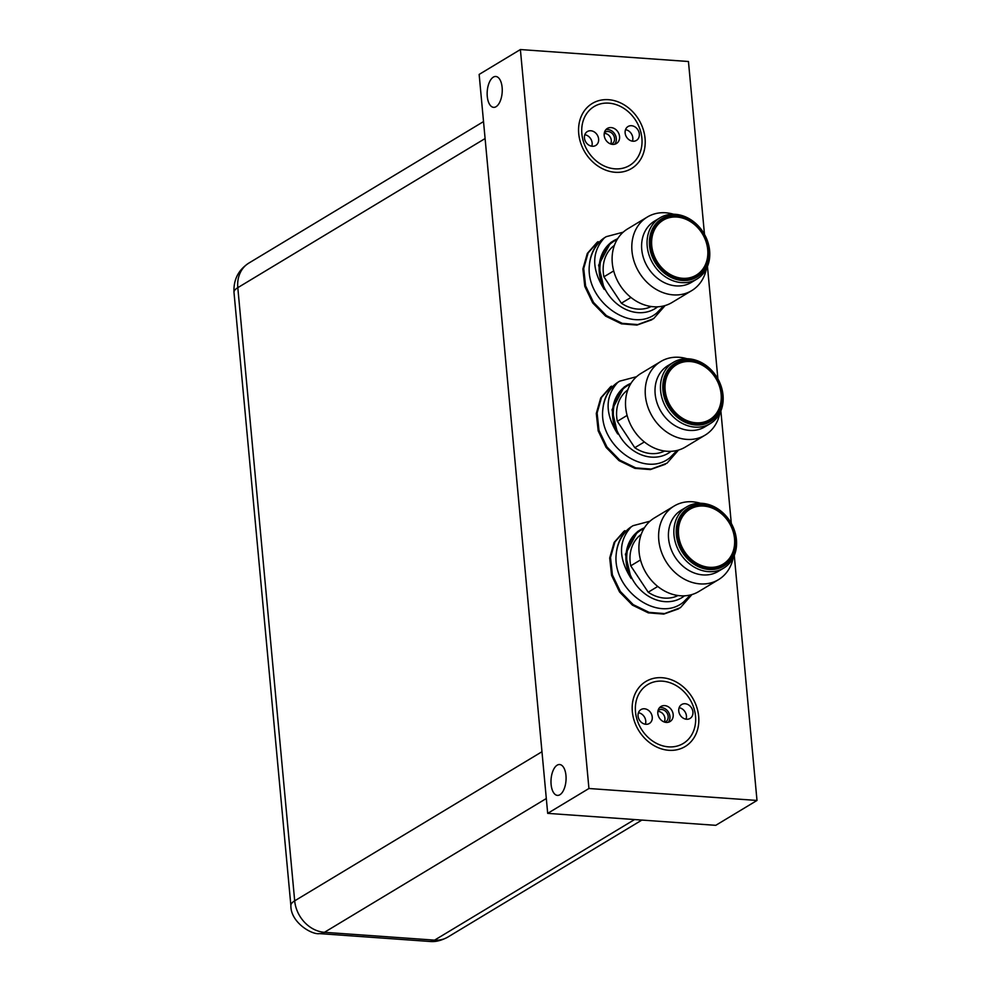 <?xml version="1.0" encoding="UTF-8"?>
<svg xmlns="http://www.w3.org/2000/svg" width="991" height="991" viewBox="0 0 991 991"><rect width="100%" height="100%" fill="white"/><g stroke="black" fill="none" stroke-linecap="round" stroke-linejoin="round"><path stroke-width="1.49" d="M662.137 677.72A37.992 31.464 -121.1 0 1 696.636 706.818A37.992 31.464 -121.1 0 1 685.128 746.545A37.992 31.464 -121.1 0 1 668.875 750.298A37.992 31.464 -121.1 0 1 634.376 721.213A37.992 31.464 -121.1 0 1 645.884 681.474A37.992 31.464 -121.1 0 1 662.137 677.72M608.511 99.695A37.992 31.464 -121.1 0 1 643.023 128.793A37.992 31.464 -121.1 0 1 631.502 168.532A37.992 31.464 -121.1 0 1 615.25 172.285A37.992 31.464 -121.1 0 1 580.751 143.187A37.992 31.464 -121.1 0 1 592.271 103.46A37.992 31.464 -121.1 0 1 608.511 99.695M496.07 106.694A15.472 7.494 -85.9 0 0 502.251 89.908A15.472 7.494 -85.9 0 0 495.797 76.48A15.472 7.494 -85.9 0 0 493.332 77.137A15.472 7.494 -85.9 0 0 487.151 93.91A15.472 7.494 -85.9 0 0 493.605 107.35A15.472 7.494 -85.9 0 0 496.07 106.694M559.903 794.732A15.472 7.494 -85.9 0 0 566.084 777.96A15.472 7.494 -85.9 0 0 559.63 764.519A15.472 7.494 -85.9 0 0 557.165 765.176A15.472 7.494 -85.9 0 0 550.984 781.961A15.472 7.494 -85.9 0 0 557.438 795.389A15.472 7.494 -85.9 0 0 559.903 794.732M704.49 234.396L688.448 61.504L520.386 49.55L588.939 788.502L757 800.455L734.269 555.468M731.296 523.409L720.866 410.955M717.893 378.896L707.463 266.455M757 800.455L715.75 825.33L547.689 813.363L588.939 788.502M547.689 813.363L479.149 74.424L520.386 49.55M673.719 746.731A34.388 28.479 -121.1 0 1 636.482 717.608A34.388 28.479 -121.1 0 1 657.293 681.3A34.388 28.479 -121.1 0 1 694.53 710.411A34.388 28.479 -121.1 0 1 673.719 746.731M667.612 722.389A8.795 7.284 58.9 0 0 670.052 721.547A8.795 7.284 58.9 0 0 672.443 711.637A8.795 7.284 58.9 0 0 663.4 705.642A8.795 7.284 58.9 0 0 660.96 706.484A8.795 7.284 58.9 0 0 658.557 716.394A8.795 7.284 58.9 0 0 667.612 722.389M668.268 722.266A8.795 7.284 58.9 0 0 668.702 712.554A8.795 7.284 58.9 0 0 660.155 707.599A8.795 7.284 58.9 0 0 659.498 707.723M647.098 724.26A8.126 6.726 58.9 0 0 649.353 723.492A8.126 6.726 58.9 0 0 651.57 714.338A8.126 6.726 58.9 0 0 643.221 708.813A8.126 6.726 58.9 0 0 640.966 709.581A8.126 6.726 58.9 0 0 638.749 718.735A8.126 6.726 58.9 0 0 647.098 724.26M645.376 724.235A8.126 6.726 58.9 0 0 638.452 712.752M687.791 719.218A8.126 6.726 58.9 0 0 690.046 718.45A8.126 6.726 58.9 0 0 692.251 709.296A8.126 6.726 58.9 0 0 683.901 703.759A8.126 6.726 58.9 0 0 681.647 704.539A8.126 6.726 58.9 0 0 679.442 713.693A8.126 6.726 58.9 0 0 687.791 719.218M686.057 719.193A8.126 6.726 58.9 0 0 679.132 707.71M664.874 722.179A6.764 5.612 58.9 0 0 665.754 721.77A6.764 5.612 58.9 0 0 667.6 714.139A6.764 5.612 58.9 0 0 660.638 709.531A6.764 5.612 58.9 0 0 658.767 710.175A6.764 5.612 58.9 0 0 657.987 710.758M664.205 721.968A6.764 5.612 58.9 0 0 663.809 715.031A6.764 5.612 58.9 0 0 657.863 711.451M684.484 595.826A39.467 32.691 -121.1 0 1 683.109 596.842A39.467 32.691 -121.1 0 1 634.413 582.51A39.467 32.691 -121.1 0 1 639.567 531.04A39.467 32.691 -121.1 0 1 643.939 528.587M649.985 521.204L633.026 525.688L631.156 526.902C618.322 541.012 618.31 558.206 631.106 578.471A40.049 33.174 -121.1 0 1 638.972 530.718A40.049 33.174 -121.1 0 1 640.384 529.801A40.049 33.174 -121.1 0 1 642.688 528.562L644.484 527.695M690.467 594.959L683.443 602.119C657.776 623.426 612.289 589.67 616.179 554.403C617.207 542.486 622.014 533.431 630.586 527.224L633.026 525.688M624.912 530.656L614.928 541.941L610.518 557.487L612.401 574.891L620.341 591.454L633.212 604.634L649.093 612.364L664.577 613.59L680.421 607.681L691.941 594.563M631.156 526.902A47.382 39.244 58.9 0 0 616.179 554.403M624.095 531.139L614.123 542.436L609.7 557.983L611.583 575.375L619.524 591.949L632.394 605.117L648.287 612.859L663.772 614.086L678.699 608.796M657.751 586.461L648.201 592.222L630.734 565.824A35.763 29.619 -121.1 0 1 641.189 534.422M630.734 565.824L640.508 559.927M733.241 557.71A42.972 35.602 -121.1 0 1 720.023 578.67A42.972 35.602 -121.1 0 1 718.512 579.648L698.804 591.528A42.972 35.602 -121.1 0 1 646.702 574.037A42.972 35.602 -121.1 0 1 652.908 518.9A42.972 35.602 -121.1 0 1 654.419 517.921L674.128 506.042A42.972 35.602 -121.1 0 1 700.402 503.255M718.512 579.648A42.972 35.602 -121.1 0 1 666.398 562.157A42.972 35.602 -121.1 0 1 672.604 507.02A42.972 35.602 -121.1 0 1 674.128 506.042M723.69 568.103L718.24 571.386A35.763 29.619 -121.1 0 1 674.896 556.818A35.763 29.619 -121.1 0 1 680.061 510.947A35.763 29.619 -121.1 0 1 681.312 510.142L686.763 506.859A35.763 29.619 -121.1 0 1 730.107 521.415A35.763 29.619 -121.1 0 1 724.941 567.286A35.763 29.619 -121.1 0 1 723.69 568.103A35.763 29.619 -121.1 0 1 680.334 553.535A35.763 29.619 -121.1 0 1 685.499 507.665A35.763 29.619 -121.1 0 1 686.763 506.859M687.271 508.606A34.041 28.194 -121.1 0 1 729.277 520.969A34.041 28.194 -121.1 0 1 724.83 565.353A34.041 28.194 -121.1 0 1 682.824 552.99A34.041 28.194 -121.1 0 1 687.271 508.606M731.792 527.893A32.753 27.129 -121.1 0 1 724.111 564.275A32.753 27.129 -121.1 0 1 683.703 552.383A32.753 27.129 -121.1 0 1 687.989 509.671A32.753 27.129 -121.1 0 1 726.106 518.454M688.039 510.452A32.059 26.559 58.9 0 0 683.406 551.578A32.059 26.559 58.9 0 0 722.278 564.635L722.6 564.436A32.059 26.559 -121.1 0 1 683.728 551.38A32.059 26.559 -121.1 0 1 688.361 510.254A32.059 26.559 -121.1 0 1 689.488 509.523L689.166 509.721A32.059 26.559 58.9 0 0 688.039 510.452M678.042 595.529A35.763 29.619 -121.1 0 1 648.201 592.222M631.106 578.471L625.432 554.229L637.473 531.622L640.384 529.801M688.856 509.956A32.059 26.559 -121.1 0 1 689.984 509.225A32.059 26.559 -121.1 0 1 728.856 522.282A32.059 26.559 -121.1 0 1 724.223 563.408A32.059 26.559 -121.1 0 1 723.096 564.139A32.059 26.559 -121.1 0 1 684.224 551.083A32.059 26.559 -121.1 0 1 688.856 509.956M671.08 451.314A39.467 32.691 -121.1 0 1 669.705 452.33A39.467 32.691 -121.1 0 1 621.01 437.997A39.467 32.691 -121.1 0 1 626.163 386.527A39.467 32.691 -121.1 0 1 630.536 384.074M636.581 376.691L619.623 381.176L617.752 382.402C604.919 396.511 604.906 413.693 617.703 433.971A40.049 33.174 -121.1 0 1 625.569 386.217A40.049 33.174 -121.1 0 1 626.969 385.301A40.049 33.174 -121.1 0 1 629.285 384.062L631.081 383.183M677.064 450.459L670.04 457.607C644.373 478.926 598.874 445.17 602.776 409.902C603.804 397.986 608.61 388.918 617.182 382.724L619.623 381.176M611.497 386.143L601.525 397.441L597.115 412.987L598.985 430.379L606.938 446.953L619.796 460.121L635.689 467.863L651.174 469.09L667.017 463.181L678.538 450.05M617.752 382.402A47.382 39.244 58.9 0 0 602.776 409.902M610.691 386.639L600.719 397.924L596.297 413.47L598.18 430.874L606.12 447.436L618.991 460.617L634.884 468.347L650.369 469.585L665.295 464.284M644.348 441.949L634.797 447.709L617.331 421.311A35.763 29.619 -121.1 0 1 627.786 389.921M617.331 421.311L627.105 415.415M719.838 413.21A42.972 35.602 -121.1 0 1 706.62 434.169A42.972 35.602 -121.1 0 1 705.097 435.148L685.4 447.028A42.972 35.602 -121.1 0 1 633.299 429.524A42.972 35.602 -121.1 0 1 639.505 374.387A42.972 35.602 -121.1 0 1 641.016 373.409L660.712 361.542A42.972 35.602 -121.1 0 1 686.998 358.742M705.097 435.148A42.972 35.602 -121.1 0 1 652.995 417.645A42.972 35.602 -121.1 0 1 659.201 362.52A42.972 35.602 -121.1 0 1 660.712 361.542M710.287 423.591L704.836 426.873A35.763 29.619 -121.1 0 1 661.493 412.318A35.763 29.619 -121.1 0 1 666.646 366.447A35.763 29.619 -121.1 0 1 667.909 365.629L673.36 362.347A35.763 29.619 -121.1 0 1 716.704 376.902A35.763 29.619 -121.1 0 1 711.538 422.773A35.763 29.619 -121.1 0 1 710.287 423.591A35.763 29.619 -121.1 0 1 666.931 409.035A35.763 29.619 -121.1 0 1 672.096 363.164A35.763 29.619 -121.1 0 1 673.36 362.347M673.868 364.093A34.041 28.194 -121.1 0 1 715.861 376.456A34.041 28.194 -121.1 0 1 711.414 420.853A34.041 28.194 -121.1 0 1 669.42 408.49A34.041 28.194 -121.1 0 1 673.868 364.093M718.388 383.381A32.753 27.129 -121.1 0 1 710.708 419.775A32.753 27.129 -121.1 0 1 670.3 407.883A32.753 27.129 -121.1 0 1 674.574 365.171A32.753 27.129 -121.1 0 1 712.702 373.954M674.623 365.939A32.059 26.559 58.9 0 0 670.003 407.078A32.059 26.559 58.9 0 0 708.875 420.122L709.197 419.924A32.059 26.559 -121.1 0 1 670.325 406.88A32.059 26.559 -121.1 0 1 674.958 365.741A32.059 26.559 -121.1 0 1 676.085 365.01L675.763 365.221A32.059 26.559 58.9 0 0 674.623 365.939M664.627 451.016A35.763 29.619 -121.1 0 1 634.797 447.709M617.703 433.971L612.029 409.729L624.07 387.109L626.969 385.301M675.453 365.444A32.059 26.559 -121.1 0 1 676.58 364.713A32.059 26.559 -121.1 0 1 715.452 377.769A32.059 26.559 -121.1 0 1 710.82 418.896A32.059 26.559 -121.1 0 1 709.692 419.627A32.059 26.559 -121.1 0 1 670.82 406.583A32.059 26.559 -121.1 0 1 675.453 365.444M657.677 306.814A39.467 32.691 -121.1 0 1 656.302 307.829A39.467 32.691 -121.1 0 1 607.594 293.497A39.467 32.691 -121.1 0 1 612.76 242.027A39.467 32.691 -121.1 0 1 617.133 239.574M623.178 232.191L606.207 236.676L604.349 237.902C591.516 251.999 591.503 269.193 604.299 289.459A40.049 33.174 -121.1 0 1 612.153 241.705A40.049 33.174 -121.1 0 1 613.565 240.801A40.049 33.174 -121.1 0 1 615.882 239.549L617.678 238.682M663.648 305.946L656.637 313.106C630.97 334.413 585.47 300.657 589.36 265.39C590.401 253.473 595.207 244.418 603.779 238.212L606.207 236.676M598.093 241.643L588.121 252.928L583.711 268.474L585.582 285.879L593.535 302.441L606.393 315.621L622.286 323.351L637.77 324.59L653.614 318.668L665.134 305.55M604.349 237.902A47.382 39.244 58.9 0 0 589.36 265.39M597.288 242.126L587.316 253.423L582.894 268.97L584.777 286.374L592.717 302.936L605.588 316.104L621.481 323.846L636.953 325.073L651.892 319.783M630.945 297.449L621.382 303.209L603.915 276.811A35.763 29.619 -121.1 0 1 614.383 245.409M603.915 276.811L613.702 270.915M706.434 268.71A42.972 35.602 -121.1 0 1 693.205 289.669A42.972 35.602 -121.1 0 1 691.693 290.636L671.997 302.515A42.972 35.602 -121.1 0 1 619.895 285.024A42.972 35.602 -121.1 0 1 626.101 229.887A42.972 35.602 -121.1 0 1 627.613 228.909L647.309 217.029A42.972 35.602 -121.1 0 1 673.595 214.242M691.693 290.636A42.972 35.602 -121.1 0 1 639.591 273.144A42.972 35.602 -121.1 0 1 645.798 218.008A42.972 35.602 -121.1 0 1 647.309 217.029M696.871 279.09L691.433 282.373A35.763 29.619 -121.1 0 1 648.077 267.805A35.763 29.619 -121.1 0 1 653.242 221.934A35.763 29.619 -121.1 0 1 654.506 221.129L659.944 217.847A35.763 29.619 -121.1 0 1 703.3 232.402A35.763 29.619 -121.1 0 1 698.135 278.273A35.763 29.619 -121.1 0 1 696.871 279.09A35.763 29.619 -121.1 0 1 653.527 264.523A35.763 29.619 -121.1 0 1 658.693 218.652A35.763 29.619 -121.1 0 1 659.944 217.847M660.464 219.593A34.041 28.194 -121.1 0 1 702.458 231.956A34.041 28.194 -121.1 0 1 698.011 276.34A34.041 28.194 -121.1 0 1 656.017 263.978A34.041 28.194 -121.1 0 1 660.464 219.593M704.985 238.881A32.753 27.129 -121.1 0 1 697.305 275.263A32.753 27.129 -121.1 0 1 656.897 263.371A32.753 27.129 -121.1 0 1 661.17 220.671A32.753 27.129 -121.1 0 1 699.287 229.441M661.22 221.439A32.059 26.559 58.9 0 0 656.587 262.565A32.059 26.559 58.9 0 0 695.459 275.622L695.793 275.424A32.059 26.559 -121.1 0 1 656.922 262.367A32.059 26.559 -121.1 0 1 661.554 221.241A32.059 26.559 -121.1 0 1 662.682 220.51L662.347 220.708A32.059 26.559 58.9 0 0 661.22 221.439M651.223 306.516A35.763 29.619 -121.1 0 1 621.382 303.209M604.299 289.459L598.626 265.216L610.667 242.609L613.565 240.801M662.05 220.943A32.059 26.559 -121.1 0 1 663.177 220.213A32.059 26.559 -121.1 0 1 702.049 233.269A32.059 26.559 -121.1 0 1 697.416 274.396A32.059 26.559 -121.1 0 1 696.289 275.126A32.059 26.559 -121.1 0 1 657.417 262.07A32.059 26.559 -121.1 0 1 662.05 220.943M620.093 168.705A34.388 28.479 -121.1 0 1 582.857 139.595A34.388 28.479 -121.1 0 1 603.668 103.275A34.388 28.479 -121.1 0 1 640.904 132.398A34.388 28.479 -121.1 0 1 620.093 168.705M613.986 144.364A8.795 7.284 58.9 0 0 616.427 143.522A8.795 7.284 58.9 0 0 618.83 133.612A8.795 7.284 58.9 0 0 609.787 127.616A8.795 7.284 58.9 0 0 607.334 128.458A8.795 7.284 58.9 0 0 604.944 138.368A8.795 7.284 58.9 0 0 613.986 144.364M614.643 144.24A8.795 7.284 58.9 0 0 615.077 134.528A8.795 7.284 58.9 0 0 606.529 129.573A8.795 7.284 58.9 0 0 605.873 129.697M593.485 146.234A8.126 6.726 58.9 0 0 595.74 145.466A8.126 6.726 58.9 0 0 597.945 136.312A8.126 6.726 58.9 0 0 589.608 130.787A8.126 6.726 58.9 0 0 587.353 131.555A8.126 6.726 58.9 0 0 585.136 140.71A8.126 6.726 58.9 0 0 593.485 146.234M591.763 146.21A8.126 6.726 58.9 0 0 584.826 134.726M634.166 141.193A8.126 6.726 58.9 0 0 636.42 140.425A8.126 6.726 58.9 0 0 638.638 131.27A8.126 6.726 58.9 0 0 630.288 125.746A8.126 6.726 58.9 0 0 628.034 126.514A8.126 6.726 58.9 0 0 625.817 135.668A8.126 6.726 58.9 0 0 634.166 141.193M632.444 141.168A8.126 6.726 58.9 0 0 625.507 129.685M611.249 144.153A6.764 5.612 58.9 0 0 612.128 143.745A6.764 5.612 58.9 0 0 613.974 136.114A6.764 5.612 58.9 0 0 607.025 131.506A6.764 5.612 58.9 0 0 605.142 132.15A6.764 5.612 58.9 0 0 604.374 132.732M610.58 143.943A6.764 5.612 58.9 0 0 610.183 137.018A6.764 5.612 58.9 0 0 604.237 133.426M541.978 751.723L294.686 900.831L237.803 287.663L485.095 138.554M483.521 121.583L248.84 263.086A30.944 25.63 58.9 0 0 237.803 287.663A30.944 8.733 174.7 0 0 234 292.444L290.883 905.613A30.944 8.733 -5.3 0 1 294.686 900.831A30.944 25.63 58.9 0 0 324.441 932.308L546.314 798.523M634.574 819.545L434.578 940.137A30.944 25.63 58.9 0 0 447.808 937.09L641.883 820.065M447.808 937.09C441.317 940.632 435.26 942.082 429.636 941.45A30.944 14.976 94.1 0 0 434.578 940.137L324.441 932.308A30.944 14.976 -85.9 0 1 319.498 933.621C311.806 935.021 290.499 922.225 290.883 905.613M248.84 263.086C238.336 269.961 233.381 279.747 234 292.444M429.636 941.45L319.498 933.621M689.984 509.225L689.166 509.721M723.096 564.139L722.278 564.635M676.58 364.713L675.763 365.221M709.692 419.627L708.875 420.122M663.177 220.213L662.347 220.708M696.289 275.126L695.459 275.622"/></g></svg>
